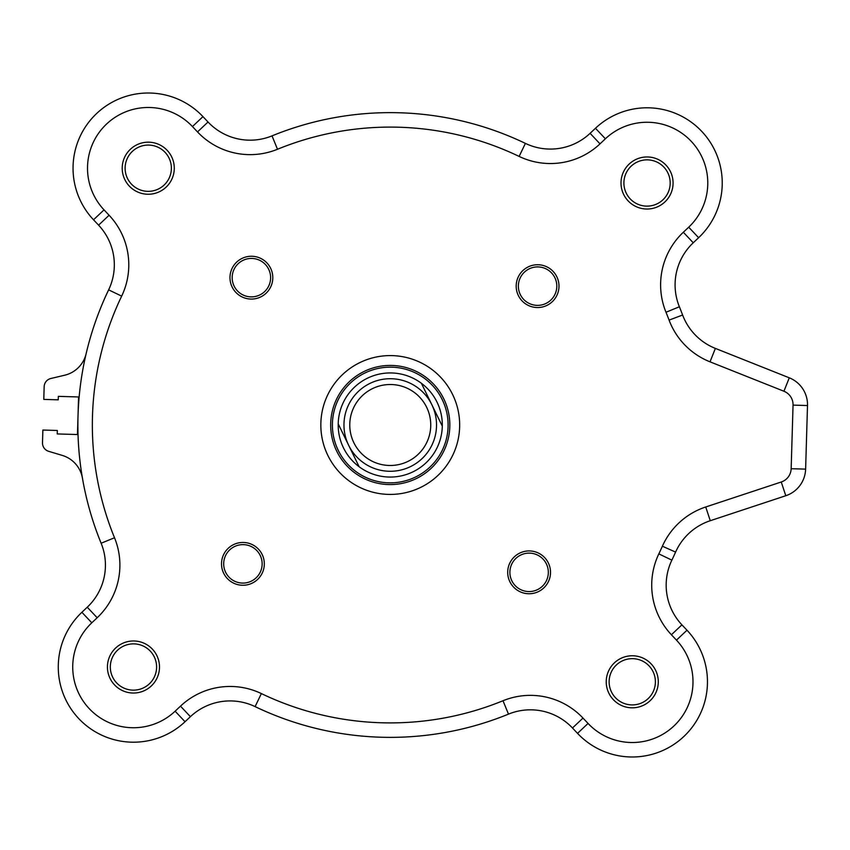 <?xml version="1.0" encoding="UTF-8"?>
<svg xmlns="http://www.w3.org/2000/svg" width="850" height="850" viewBox="0 0 850 850"><rect width="100%" height="100%" fill="white"/><g stroke="black" fill="none" stroke-linecap="round" stroke-linejoin="round"><path stroke-width="1.27" d="M807.5 405.546A28.921 28.921 0 0 0 789.278 377.814L715.371 348.404A57.843 57.843 0 0 1 682.614 315.021A57.843 57.843 0 0 0 715.371 348.404L710.026 361.834L783.934 391.244A14.461 14.461 0 0 1 793.05 405.11L791.159 468.701A14.461 14.461 0 0 1 781.246 482.003L705.723 506.983A72.303 72.303 0 0 0 662.384 546.21A72.303 72.303 0 0 1 705.723 506.983L710.271 520.71L785.793 495.731A28.921 28.921 0 0 0 805.619 469.126L807.5 405.546L793.05 405.11M682.614 315.021A312.364 312.364 0 0 0 679.384 306.765A312.364 312.364 0 0 1 682.614 315.021L669.077 320.11A72.303 72.303 0 0 0 710.026 361.834M272.021 135.873A312.364 312.364 0 0 1 525.396 143.384A312.364 312.364 0 0 0 272.021 135.873A57.843 57.843 0 0 1 208.027 122.007A57.843 57.843 0 0 0 272.021 135.873L277.493 149.26A297.904 297.904 0 0 1 519.138 156.421A72.303 72.303 0 0 0 600.015 143.852L605.381 138.794A60.743 60.743 0 0 1 691.241 141.334A60.743 60.743 0 0 1 688.702 227.194L683.326 232.252A72.303 72.303 0 0 0 665.996 312.248A297.904 297.904 0 0 1 669.077 320.11M675.591 552.096L662.384 546.21A297.904 297.904 0 0 1 658.835 553.881L671.872 560.139A57.843 57.843 0 0 0 681.923 624.846A57.843 57.843 0 0 1 671.872 560.139A312.364 312.364 0 0 0 675.591 552.096A57.843 57.843 0 0 1 710.271 520.71M128.127 255.106A72.303 72.303 0 0 1 121.667 296.119A72.303 72.303 0 0 0 109.098 215.241L104.04 209.865L93.521 219.789A75.204 75.204 0 0 1 96.666 113.486A75.204 75.204 0 0 1 202.969 116.631A75.204 75.204 0 0 0 96.666 113.486A75.204 75.204 0 0 0 93.521 219.789L98.579 225.154A57.843 57.843 0 0 1 108.63 289.861A312.364 312.364 0 0 0 101.129 543.235A57.843 57.843 0 0 1 87.252 607.219L81.887 612.287A75.204 75.204 0 0 0 78.742 718.579A75.204 75.204 0 0 0 185.034 721.735L190.411 716.678A57.843 57.843 0 0 1 255.106 706.616A312.364 312.364 0 0 0 508.481 714.128A57.843 57.843 0 0 1 572.475 727.993L577.532 733.369A75.204 75.204 0 0 0 683.836 736.514A75.204 75.204 0 0 0 686.991 630.211L681.923 624.846L686.991 630.211L676.462 640.135A60.743 60.743 0 0 1 673.923 725.985A60.743 60.743 0 0 1 588.062 723.446L582.994 718.08A72.303 72.303 0 0 0 503.009 700.74A72.303 72.303 0 0 1 544.329 696.724M78.019 415.746A312.364 312.364 0 0 0 82.45 478.178A28.921 28.921 0 0 0 62.252 455.398L48.684 451.329A8.681 8.681 0 0 1 42.5 442.754L42.872 430.047L57.333 430.472L57.226 433.936L77.467 434.541L78.582 396.961L58.342 396.355L58.236 399.829L43.786 399.394L44.157 386.686A8.681 8.681 0 0 1 50.841 378.494L64.632 375.233A28.921 28.921 0 0 0 86.137 353.696M508.481 714.128L503.009 700.74A297.904 297.904 0 0 1 261.364 693.579A72.303 72.303 0 0 0 180.487 706.148L175.121 711.206A60.743 60.743 0 0 1 89.261 708.666A60.743 60.743 0 0 1 91.811 622.806L97.176 617.748L87.252 607.219A57.843 57.843 0 0 0 101.129 543.235L114.516 537.753A297.904 297.904 0 0 1 121.667 296.119L108.63 289.861M605.381 138.794L595.468 128.265A75.204 75.204 0 0 1 701.771 131.421A75.204 75.204 0 0 1 698.615 237.713A75.204 75.204 0 0 0 701.771 131.421A75.204 75.204 0 0 0 595.468 128.265L590.091 133.322A57.843 57.843 0 0 1 525.396 143.384A57.843 57.843 0 0 0 590.091 133.322L600.015 143.852M665.996 312.248L679.384 306.765A57.843 57.843 0 0 1 693.249 242.781L698.615 237.713L688.702 227.194M197.508 131.92L208.027 122.007L202.969 116.631L192.44 126.554L197.508 131.92A72.303 72.303 0 0 0 277.493 149.26M391.85 355.608A69.413 69.413 0 0 1 449.554 461.082A69.413 69.413 0 0 1 329.354 458.32A69.413 69.413 0 0 1 391.85 355.608M536.956 307.53A21.399 21.399 0 0 0 556.431 275.995A21.399 21.399 0 0 0 519.382 274.89A21.399 21.399 0 0 0 536.956 307.53M243.546 542.47A21.399 21.399 0 0 0 224.071 574.005A21.399 21.399 0 0 0 261.12 575.11A21.399 21.399 0 0 0 243.546 542.47M606.241 681.02A26.031 26.031 0 0 0 644.608 704.703A26.031 26.031 0 0 0 645.936 659.643A26.031 26.031 0 0 0 606.241 681.02M122.219 167.439A26.031 26.031 0 0 0 160.586 191.133A26.031 26.031 0 0 0 161.925 146.062A26.031 26.031 0 0 0 122.219 167.439M621.021 182.219A26.031 26.031 0 0 0 659.388 205.913A26.031 26.031 0 0 0 660.716 160.841A26.031 26.031 0 0 0 621.021 182.219M107.44 666.241A26.031 26.031 0 0 0 145.807 689.924A26.031 26.031 0 0 0 147.146 644.863A26.031 26.031 0 0 0 107.44 666.241M272.786 278.29A21.399 21.399 0 0 0 241.241 258.814A21.399 21.399 0 0 0 240.146 295.874A21.399 21.399 0 0 0 272.786 278.29M507.716 571.71A21.399 21.399 0 0 0 539.261 591.186A21.399 21.399 0 0 0 540.356 554.126A21.399 21.399 0 0 0 507.716 571.71M509.894 571.774A19.221 19.221 0 0 1 529.678 553.127A19.221 19.221 0 0 1 548.324 572.911A19.221 19.221 0 0 1 528.541 591.558A19.221 19.221 0 0 1 509.894 571.774M537.019 305.362A19.221 19.221 0 0 1 518.372 285.568A19.221 19.221 0 0 1 538.156 266.921A19.221 19.221 0 0 1 556.803 286.705A19.221 19.221 0 0 1 537.019 305.362M270.608 278.226A19.221 19.221 0 0 1 250.824 296.873A19.221 19.221 0 0 1 232.178 277.089A19.221 19.221 0 0 1 251.961 258.442A19.221 19.221 0 0 1 270.608 278.226M243.482 544.638A19.221 19.221 0 0 1 262.129 564.432A19.221 19.221 0 0 1 242.346 583.079A19.221 19.221 0 0 1 223.699 563.295A19.221 19.221 0 0 1 243.482 544.638M110.33 666.326A23.141 23.141 0 0 1 142.46 645.692A23.141 23.141 0 0 1 150.078 683.113A23.141 23.141 0 0 1 110.33 666.326M609.131 681.105A23.141 23.141 0 0 1 631.061 658.686A23.141 23.141 0 0 1 655.191 678.714A23.141 23.141 0 0 1 637.192 704.395A23.141 23.141 0 0 1 609.131 681.105M623.911 182.304A23.141 23.141 0 0 1 669.226 176.407A23.141 23.141 0 0 1 657.061 203.851A23.141 23.141 0 0 1 623.911 182.304M125.12 167.524A23.141 23.141 0 0 1 148.601 145.074A23.141 23.141 0 0 1 171.381 168.236A23.141 23.141 0 0 1 148.538 191.346A23.141 23.141 0 0 1 125.12 167.524M391.627 365.436A59.585 59.585 0 0 1 441.15 455.972A59.585 59.585 0 0 1 337.981 453.592A59.585 59.585 0 0 1 391.627 365.436M391.584 367.168A57.843 57.843 0 0 1 415.608 476.988A57.843 57.843 0 0 1 338.257 450.362A57.843 57.843 0 0 1 391.584 367.168M359.114 466.724A52.062 52.062 0 0 0 442.297 426.147L421.388 383.276A52.062 52.062 0 0 0 338.204 423.853L359.114 466.724A52.062 52.062 0 0 1 338.204 423.853A52.062 52.062 0 0 0 343.464 447.822M421.388 383.276A52.062 52.062 0 0 1 442.297 426.147M369.962 383.403A46.272 46.272 0 0 0 364.374 463.367A46.272 46.272 0 0 0 436.411 428.23A46.272 46.272 0 0 0 369.962 383.403M372.502 388.609A40.492 40.492 0 0 1 430.642 427.826A40.492 40.492 0 0 1 367.614 458.564A40.492 40.492 0 0 1 372.502 388.609M392.636 482.8A57.843 57.843 0 0 1 373.235 369.718A57.843 57.843 0 0 1 442.892 401.019M104.04 209.865A60.743 60.743 0 0 1 106.59 124.015A60.743 60.743 0 0 1 192.44 126.554M97.176 617.748A72.303 72.303 0 0 0 114.516 537.753M658.835 553.881A72.303 72.303 0 0 0 671.404 634.759L676.462 640.135M781.246 482.003L785.793 495.731M805.619 469.126L791.159 468.701M671.404 634.759L681.923 624.846M588.062 723.446L577.532 733.369M582.994 718.08L572.475 727.993M261.364 693.579L255.106 706.616M180.487 706.148L190.411 716.678M175.121 711.206L185.034 721.735M91.811 622.806L81.887 612.287M109.098 215.241L98.579 225.154M519.138 156.421L525.396 143.384M683.326 232.252L693.249 242.781M783.934 391.244L789.278 377.814"/></g></svg>
